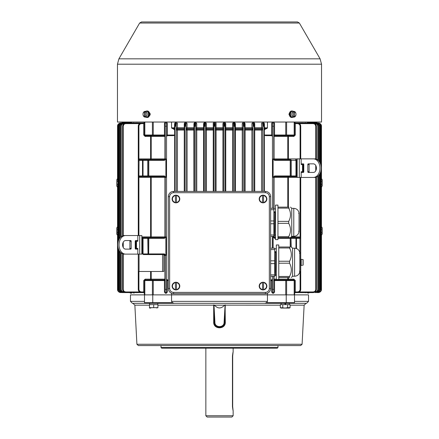<?xml version="1.0" encoding="UTF-8"?>
<svg xmlns="http://www.w3.org/2000/svg" width="439" height="439" viewBox="0 0 439 439"><rect width="100%" height="100%" fill="white"/><g stroke="black" fill="none" stroke-linecap="round" stroke-linejoin="round"><path stroke-width="0.66" d="M149.622 114.919L149.205 116.17M289.784 116.148L289.383 114.919M173.586 192.705L173.586 191.404A5.246 5.246 0 0 0 168.34 196.645L168.34 288.445A5.246 5.246 0 0 0 173.586 293.691L265.386 293.691A5.246 5.246 0 0 0 270.633 288.445L270.633 196.645A5.246 5.246 0 0 0 265.386 191.404L173.586 191.404A5.246 5.246 0 0 0 168.34 196.645L169.641 196.645A3.946 3.946 0 0 1 173.586 192.705L265.386 192.705A3.946 3.946 0 0 1 269.332 196.645L269.332 288.445A3.946 3.946 0 0 1 265.386 292.39L173.586 292.39A3.946 3.946 0 0 1 169.641 288.445L169.641 196.645M302.52 164.647L303.042 164.647L303.042 172.439M303.042 165.679L303.124 172.439L303.14 164.57L303.783 164.57A0.713 0.505 90 0 0 303.278 163.862L301.692 163.862L301.176 164.576L301.176 158.858L314.653 158.858A9.296 6.569 90 0 1 321.222 168.148A9.296 6.569 90 0 1 314.653 177.444L313.391 177.444A9.296 6.569 -90 0 0 319.96 168.148A9.296 6.569 -90 0 0 313.391 158.858M303.14 167.012L303.783 167.012M303.14 171.89L303.772 171.89M309.599 163.862A0.713 0.505 -90 0 0 309.094 164.576L307.827 164.576A0.713 0.505 90 0 1 308.332 163.862L313.391 163.862A4.291 3.035 90 0 1 316.42 168.148A4.291 3.035 90 0 1 313.391 172.439L308.332 172.439A0.713 0.505 90 0 1 307.827 171.726L307.827 164.576M307.827 171.726L309.094 171.726L309.094 164.576M309.094 171.726A0.713 0.505 -90 0 0 309.599 172.439M299.305 177.444L299.305 158.858L297.159 158.858L297.159 177.444L313.391 177.444M301.176 177.444L301.176 171.726L301.692 172.439L303.278 172.439A0.713 0.505 90 0 0 303.783 171.726L303.783 164.576M303.569 163.862L302.91 163.862L302.52 164.576L301.176 164.576M301.176 171.726L302.52 171.726L302.91 172.439M302.52 171.726L302.52 164.576L302.52 171.726M299.305 158.858L301.176 158.858M301.187 262.028L300.731 262.11L301.187 262.028M300.731 262.538L301.187 262.456L300.731 262.538M303.14 265.09L303.14 259.668L302.356 259.482L303.14 259.668L303.14 265.09M302.356 259.454L301.187 259.35L301.187 265.408L302.356 265.31M135.86 249.122L135.86 242.394L135.217 242.394M135.86 242.394L135.86 240.545M135.86 247.272L135.217 247.272M135.958 240.545L135.958 249.122M124.347 235.54A9.296 6.569 90 0 0 117.778 244.836A9.296 6.569 90 0 0 124.347 254.126L125.609 254.126A9.296 6.569 -90 0 1 119.04 244.836A9.296 6.569 -90 0 1 125.609 235.54L124.347 235.54M131.173 248.408L131.173 241.258A0.713 0.505 90 0 0 130.668 240.545L125.609 240.545A4.291 3.035 90 0 0 122.58 244.836A4.291 3.035 90 0 0 125.609 249.122L130.668 249.122A0.713 0.505 90 0 0 131.173 248.408L129.906 248.408A0.713 0.505 -90 0 1 129.401 249.122M129.906 248.408L129.906 241.258L131.173 241.258M129.401 240.545A0.713 0.505 -90 0 1 129.906 241.258M139.695 254.126L139.695 235.54L141.841 235.54L141.841 254.126L125.609 254.126M137.824 254.126L137.824 248.408L136.48 248.408L136.09 249.122M136.09 240.545L136.48 241.258L137.824 241.258L137.308 240.545L135.722 240.545A0.713 0.505 90 0 0 135.217 241.258L135.217 248.408A0.713 0.505 90 0 0 135.722 249.122L137.308 249.122L137.824 248.408M137.824 241.258L137.824 235.54L125.609 235.54M136.48 248.408L136.48 241.258L136.48 248.408M139.695 235.54L137.824 235.54M289.383 308.068L281.02 308.068L289.383 308.068L290.08 307.668L288.862 308.041M287.644 307.668L290.08 307.668L290.08 304.622L280.329 304.622L280.329 307.668L285.202 308.041L287.644 307.668L287.644 304.622M282.25 307.909L281.547 308.041M282.765 304.622L282.765 307.668M285.778 304.622L285.553 303.322L285.778 304.622M284.856 303.322L285.087 304.622L284.856 303.322L285.553 303.322M150.742 308.068L149.474 308.041M157.919 307.668L157.919 304.622L149.474 304.622L149.474 307.668L157.919 307.668L156.652 307.975M153.699 304.622L153.699 307.668M281.114 304.622L281.114 303.322L149.622 303.322L149.606 304.622M149.644 304.622L149.622 303.322L132.918 303.322L134.866 305.171L136.913 344.264L302.087 344.264L304.134 305.171L290.08 305.171M262.511 289.756L262.511 289.526A3.474 3.474 0 0 1 262.511 282.65L262.511 289.756A3.704 3.704 0 0 0 263.548 289.756L263.548 282.42A3.704 3.704 0 0 0 262.511 282.42L262.511 282.42M259.197 286.091A3.83 3.83 0 0 0 264.942 289.405A3.83 3.83 0 0 0 264.942 282.771A3.83 3.83 0 0 0 259.197 286.091M263.548 282.42L263.548 282.65A3.474 3.474 0 0 1 263.548 289.526L263.548 289.756M262.511 202.675L262.511 202.445A3.474 3.474 0 0 1 262.511 195.569L262.511 202.675A3.704 3.704 0 0 0 263.548 202.675L263.548 195.339A3.704 3.704 0 0 0 262.511 195.339L262.511 195.339M259.197 199.004A3.83 3.83 0 0 0 264.942 202.324A3.83 3.83 0 0 0 264.942 195.69A3.83 3.83 0 0 0 259.197 199.004M263.548 195.339L263.548 195.569A3.474 3.474 0 0 1 263.548 202.445L263.548 202.675M175.424 202.675L175.424 202.445A3.474 3.474 0 0 1 175.424 195.569L175.424 202.675A3.704 3.704 0 0 0 176.467 202.675L176.467 195.339A3.704 3.704 0 0 0 175.424 195.339L175.424 195.339M172.115 199.004A3.83 3.83 0 0 0 177.861 202.324A3.83 3.83 0 0 0 177.861 195.69A3.83 3.83 0 0 0 172.115 199.004M176.467 195.339L176.467 195.569A3.474 3.474 0 0 1 176.467 202.445L176.467 202.675M175.424 289.756L175.424 289.526A3.474 3.474 0 0 1 175.424 282.65L175.424 289.756A3.704 3.704 0 0 0 176.467 289.756L176.467 282.42A3.704 3.704 0 0 0 175.424 282.42L175.424 282.42M172.115 286.091A3.83 3.83 0 0 0 177.861 289.405A3.83 3.83 0 0 0 177.861 282.771A3.83 3.83 0 0 0 172.115 286.091M176.467 282.42L176.467 282.65A3.474 3.474 0 0 1 176.467 289.526L176.467 289.756M277.942 222.353L277.942 239.617L275.505 239.617L275.505 205.095L277.942 205.095L277.942 222.353M293.784 236.369L293.784 208.344C296.687 208.569 298.432 210.111 299.025 212.964L299.025 231.748C298.432 234.602 296.687 236.138 293.784 236.369L291.748 236.369L291.748 208.344L290.53 207.126M277.942 221.371L288.714 221.371C291.09 216.954 291.09 212.531 288.714 208.108L277.942 208.108M289.312 235.353L288.714 236.605C291.09 232.187 291.09 227.764 288.714 223.341L277.942 223.341M277.942 236.605L288.714 236.605L288.714 237.587C291.09 237.587 291.09 237.587 288.714 237.587L277.942 237.587M277.942 207.126L288.714 207.126C291.09 207.126 291.09 207.126 288.714 207.126L289.312 209.359M288.714 221.371L288.714 223.341M273.881 235.759L274.715 235.759L273.914 211.779L274.88 211.779L275.44 232.22M270.633 208.3L273.881 208.3L273.881 209.71L270.633 209.71M270.633 220.949L273.881 220.949L273.881 209.71M273.881 220.949L273.881 223.764L270.633 223.764M270.633 235.002L273.881 235.002L273.881 223.764M273.881 235.002L273.881 236.407L270.633 236.407M274.88 211.779L274.858 212.421L273.952 212.421M274.858 212.421L275.44 232.215M275.505 234.947L274.737 234.947L274.545 232.813L273.974 213.37M320.816 234.761C321.639 235.392 321.639 235.485 320.816 235.046M118.184 234.761C117.356 235.392 117.356 235.491 118.184 235.046M288.401 277.464L288.401 279.149L287.792 279.149A0.779 0.609 -90 0 0 288.401 279.928L288.401 279.149L293.861 279.149L293.861 279.928L285.745 279.928L293.861 279.928A0.648 0.648 0 0 1 294.514 280.576L294.514 302.674L293.861 303.322L145.139 303.322L144.486 302.674L145.139 303.322L132.419 303.322L130.465 301.373L144.486 301.373M150.599 271.478L150.599 279.149L151.208 279.149A0.779 0.609 -90 0 1 150.599 279.928L150.599 279.149L145.139 279.149L145.139 279.928L153.255 279.928L145.139 279.928A0.648 0.648 0 0 0 144.486 280.576L144.486 294.876L130.465 294.876L171.545 294.876L171.545 293.279M290.986 246.998L290.986 238.339A0.648 0.648 90 0 0 290.338 237.686L277.942 237.686M286.179 279.928A0.648 0.434 90 0 1 286.612 280.576L285.745 280.576L285.745 279.928L274.545 279.928A0.779 0.488 90 0 1 274.057 279.149L273.766 279.149A0.779 0.779 180 0 0 274.545 279.928L274.545 291.951C273.59 293.795 272.635 293.795 271.686 291.951L271.686 280.576L272.465 280.576M297.741 292.594L297.483 292.599A3.249 3.249 0 0 0 300.731 289.35L300.731 238.339A0.648 0.648 90 0 0 300.084 237.686L290.338 237.686A0.648 0.648 90 0 1 290.986 238.339L291.216 246.998M308.441 293.142L308.321 292.599M145.139 279.149L143.707 280.576L153.255 280.576L153.255 279.928L164.455 279.928A0.779 0.488 90 0 0 164.943 279.149L165.234 279.149A0.779 0.779 0 0 1 164.455 279.928L164.455 291.951C165.41 293.795 166.365 293.795 167.314 291.951L167.314 280.576L166.535 280.576M142.494 253.934L143.043 253.934L143.043 238.339L142.494 238.339L142.494 253.934L143.273 254.494A0.916 0.648 0 0 0 143.734 254.582L148.662 254.582A0.648 0.648 0 0 1 148.014 253.934L148.014 238.339A0.648 0.648 90 0 1 148.662 237.686L164.455 237.686A0.779 0.779 0 0 0 165.234 236.906A0.779 0.779 0 0 1 164.455 237.686L164.455 238.339L148.794 238.339L148.794 237.686L141.841 237.686L148.662 237.686M143.504 237.686A0.648 0.461 90 0 0 143.043 238.339L148.794 238.339L148.662 254.582A0.648 0.648 0 0 1 148.014 253.934L147.784 238.339A0.648 0.461 -90 0 1 148.245 237.686M148.794 254.582L164.455 254.582L163.813 254.582L163.813 271.478L162.556 271.478L162.556 254.582M164.455 254.582A0.779 0.488 -90 0 1 164.943 255.361L164.455 254.582A0.779 0.779 0 0 1 165.234 255.361A0.779 0.779 0 0 0 164.455 254.582L164.455 253.934L165.887 255.361L165.234 255.361L165.234 289.35L166.535 289.35L166.535 291.951L167.314 291.951M130.624 293.334L130.679 292.599M294.514 302.674L294.514 294.876L308.535 294.876L286.233 294.876L286.233 302.674L294.514 302.674L293.861 303.322L306.581 303.322L308.535 301.373L294.514 301.373M275.505 237.686L274.545 237.686A0.779 0.779 0 0 1 273.766 236.906A0.779 0.779 0 0 0 274.545 237.686L274.545 238.339L275.505 238.339M293.861 279.149L295.293 280.576L295.293 291.951L294.514 291.951M300.731 271.478L299.853 271.478M291.211 236.906L300.084 236.906L300.084 237.686L300.731 238.339L299.952 238.339L299.952 237.686M297.883 292.599L296.468 292.599M290.695 279.928L291.935 279.928M302.356 292.648L301.324 292.599M305.511 292.764L304.825 292.599M307.509 292.917L307.124 292.599M295.957 248.392L295.957 238.339L296.506 238.339L296.506 237.686L290.206 237.686L290.206 246.998M272.465 276.285L272.465 289.35L273.766 289.35L273.766 291.951L273.766 276.285M143.707 280.576L143.707 292.599L141.517 292.599A3.249 3.249 0 0 1 138.269 289.35L138.269 254.126M138.269 271.478L162.556 271.478M141.27 292.588L142.532 292.599M148.305 279.928L147.065 279.928M136.65 292.648L137.676 292.599M134.005 293.203L133.494 292.764L134.175 292.599M131.716 293.34L131.497 292.928L131.876 292.599M273.766 280.576L285.745 280.576L285.745 294.876L171.545 294.876L171.545 301.373L172.472 302.674L174.184 303.322M165.234 280.576L153.255 280.576L153.255 294.876L267.455 294.876L267.455 293.268M270.633 280.576L271.686 280.576L271.686 279.928A0.779 0.779 180 0 0 272.465 279.149L271.686 279.928L270.633 279.928M274.545 291.951L273.766 291.951A0.648 0.648 0 0 1 273.113 292.599A0.648 0.648 0 0 1 272.465 291.951L271.686 291.951M272.465 289.35L272.465 291.951A0.648 0.648 0 0 0 273.113 292.599A0.648 0.648 0 0 0 273.766 291.951M274.057 235.759L274.057 236.906L274.545 237.686M294.514 293.378L295.293 292.599L295.293 291.951L297.483 291.951C299.063 291.798 299.93 290.931 300.084 289.35L300.731 289.35M300.084 177.444L300.084 236.906L300.731 236.901L300.731 238.339L300.731 177.444M297.872 292.599L313.084 292.599C315.142 292.363 316.245 291.282 316.393 289.35L316.343 289.35M294.498 279.989L294.454 280.312M288.099 237.587L288.401 237.587M315.153 292.599L315.153 292.599C317.21 292.358 318.302 291.271 318.44 289.35C318.231 291.326 317.134 292.407 315.153 292.599L315.153 291.951C316.749 291.809 317.633 290.942 317.798 289.35L318.44 289.35L318.445 175.737M319.334 291.238L319.965 289.35C319.757 291.32 318.665 292.401 316.695 292.599L318.127 292.259L319.334 291.238M317.71 291.951L317.71 292.599L319.142 292.259L320.618 290.788L320.964 289.35L320.316 289.35L320.316 172.862M168.34 280.576L167.314 280.576L167.314 279.928A0.779 0.779 0 0 1 166.535 279.149L167.314 279.928L168.34 279.928M164.455 291.951L165.234 291.951A0.648 0.648 0 0 0 165.887 292.599A0.648 0.648 0 0 0 166.535 291.951A0.648 0.648 0 0 1 165.887 292.599A0.648 0.648 0 0 1 165.234 291.951L165.234 289.35M139.048 176.599L142.494 176.599L142.494 160.35L139.048 160.35L138.916 176.599A0.648 0.648 0 0 1 138.269 175.951L138.916 176.599L138.916 177.378L150.599 177.378L150.599 237.686L151.208 236.906L165.234 236.906L165.234 177.378A0.779 0.779 0 0 0 164.455 176.599L164.943 177.378L164.943 236.906L164.455 237.686M144.486 291.951L141.517 291.951C139.937 291.798 139.07 290.931 138.916 289.35L138.916 271.478M141.259 292.594L125.916 292.599C123.842 292.352 122.739 291.271 122.607 289.35L122.591 289.35C122.816 291.331 123.924 292.412 125.916 292.599L125.916 291.951C124.308 291.814 123.414 290.947 123.244 289.35L122.607 289.35L123.244 289.35L123.244 253.994M119.04 289.35L119.688 289.35C119.847 290.936 120.72 291.803 122.305 291.951L122.305 292.599L120.873 292.259L119.666 291.238L119.035 289.35C119.243 291.32 120.335 292.401 122.305 292.599L123.847 292.599C121.784 292.347 120.687 291.266 120.56 289.35L120.555 289.35C120.769 291.326 121.866 292.407 123.847 292.599L123.847 291.951C122.251 291.809 121.367 290.942 121.202 289.35L120.56 289.35L120.555 252.42M121.29 292.599L119.858 292.259L118.744 291.359L118.031 289.35C118.239 291.315 119.326 292.401 121.29 292.599L121.29 291.951M261.562 191.404L261.562 130.021L262.714 130.021L262.714 191.404L262.714 123.633L262.714 127.842L261.567 127.842L261.567 123.633C262.517 121.762 263.466 121.762 264.404 123.633L264.525 129.445L266.989 128.413L267.455 127.842L267.455 122.037M251.898 191.404L251.898 130.021L252.968 130.021L252.968 191.404L252.968 123.633L252.968 127.842L251.904 127.842L251.904 123.633C252.853 121.773 253.797 121.773 254.741 123.633L254.741 127.842L261.567 127.842L261.682 129.445A0.779 0.609 180 0 1 262.714 130.021L262.714 128.989A0.779 0.604 0 0 0 261.688 128.413L254.839 128.413L254.834 129.445L254.269 130.021L254.735 130.021L254.735 191.404M242.24 191.404L242.24 130.021L243.222 130.021L243.222 191.404L243.222 123.633L243.222 127.842L242.24 127.842L242.24 123.633C243.19 121.784 244.133 121.784 245.077 123.633L245.077 127.842L251.904 127.842L251.997 128.413L245.149 128.413L245.143 129.445L244.518 130.021L245.072 130.021L245.072 191.404M222.913 191.404L222.913 130.021L223.725 130.021A0.779 0.576 180 0 0 222.924 129.445L222.913 123.633C223.863 121.79 224.806 121.79 225.75 123.633L225.75 127.842L232.577 127.842L232.577 123.633C233.526 121.79 234.47 121.79 235.414 123.633L235.414 127.842L242.24 127.842L242.301 129.445A0.779 0.582 180 0 1 243.222 130.021L243.222 128.989A0.779 0.582 0 0 0 242.306 128.413L235.458 128.413L235.458 129.445L234.772 130.021L235.408 130.021L235.408 191.404M232.577 191.404L232.577 130.021L233.471 130.021A0.779 0.576 180 0 0 232.615 129.445L232.577 127.842L233.471 127.842M225.026 127.842L225.75 127.842L225.767 128.413L225.767 129.445L225.026 130.021L225.75 130.021L225.75 191.404M225.026 191.404L225.026 126.234L224.389 126.234L224.373 122.986L225.026 123.633L225.026 126.234L225.026 123.633L224.329 122.986M224.389 126.234L223.725 126.234L223.725 123.633L223.725 191.404M234.772 191.404L234.772 126.234L234.174 126.234L234.124 122.986L234.772 123.633L234.772 126.234L234.772 123.633L234.217 122.991M234.174 126.234L233.471 126.234L233.471 123.633L233.471 191.404M244.518 191.404L244.518 126.234L243.952 126.234L243.87 122.986L244.518 123.633L244.518 126.234L244.518 123.633L243.81 122.986M254.269 191.404L254.269 126.234L253.737 126.234L253.616 122.986L254.269 123.633L254.269 126.234L254.269 123.633C253.841 122.783 253.407 122.783 252.968 123.633L251.904 123.633M252.968 130.021L252.968 128.989L251.997 128.413L251.991 129.445A0.779 0.593 180 0 1 252.968 130.021M141.841 236.906L151.208 236.906L151.208 177.378L150.599 176.599L142.494 176.599L164.455 176.599A0.779 0.779 0 0 1 165.234 177.378A0.779 0.779 0 0 0 164.455 176.599L164.455 175.951L165.887 177.378L165.887 158.945L164.455 160.35L164.455 159.703L150.599 159.703L150.599 158.923L138.269 158.923L138.263 176.149M165.234 135.009L164.455 135.009L164.455 135.656A0.779 0.779 180 0 1 165.234 136.436L164.943 136.436A0.779 0.488 90 0 0 164.455 135.656A0.779 0.779 180 0 1 165.234 136.436A0.779 0.779 8.2 0 0 164.455 135.656L153.255 135.656L153.255 135.009L164.455 135.009L164.455 123.633A1.432 1.432 0 0 1 165.887 122.207A1.432 1.432 0 0 1 167.314 123.633L166.535 123.633L166.535 289.35M165.887 158.945L165.234 158.923L165.234 123.633A0.648 0.648 0 0 1 165.887 122.986A0.648 0.648 0 0 0 165.234 123.633L164.455 123.633M174.985 128.841L174.985 123.633L175.633 122.986L176.286 123.633L176.286 191.404M176.28 123.606L177.433 123.633C176.483 121.806 175.54 121.806 174.596 123.633L175.633 122.986L174.985 123.633L174.985 191.404L174.985 130.021L171.545 127.842L171.545 122.037M174.596 123.633L174.47 128.413L174.985 128.989L174.985 130.021L174.475 129.445L174.47 128.413L172.011 128.413M166.535 135.009L174.623 135.009L174.618 191.404M174.629 135.009L174.629 130.021L174.14 129.445M174.623 135.009L173.564 135.656L167.314 135.656L167.314 123.633M166.535 136.436L167.314 135.656A0.779 0.779 180 0 0 166.535 136.436M165.887 122.986A0.648 0.648 0 0 1 166.535 123.633L166.535 126.234L165.234 126.234M177.438 191.404L177.438 130.021L184.731 130.021L184.731 191.404L184.731 123.633L184.731 128.989L184.161 128.413L184.166 129.445L184.731 130.021M185.439 122.986L186.032 123.633L185.384 122.986L184.731 123.633L185.384 122.986L185.263 126.234L186.032 126.234L186.032 123.633L186.032 191.404M187.102 191.404L187.102 130.021L194.482 130.021L194.482 191.404L194.482 123.633L194.482 130.021L193.857 129.445L187.009 129.445L187.096 123.633C186.125 121.817 185.181 121.817 184.259 123.633L184.259 127.842L177.433 127.842L177.433 123.633M194.482 128.945L194.482 128.989A0.779 0.587 -0 0 0 193.851 128.413L187.003 128.413L186.032 128.989M195.218 122.991L195.778 123.633L195.13 122.986L194.482 123.633L195.13 122.986L195.048 126.234L195.778 126.234L195.778 123.633L195.778 191.404M216.087 191.404L216.087 130.021L215.275 130.021A0.779 0.576 -0 0 1 216.076 129.445L216.087 123.633C216.246 121.296 212.712 122.508 213.25 123.633L213.25 127.842L206.423 127.842L206.423 123.633C205.414 121.916 204.47 121.916 203.586 123.633L203.542 129.445L204.228 130.021L204.228 191.404L204.228 123.633L204.228 130.021L203.592 130.021L203.592 191.404M204.228 128.665L204.228 128.989A0.779 0.576 -0 0 0 203.542 128.413L196.694 128.413L196.76 123.633C195.778 121.905 194.834 121.905 193.923 123.633L193.923 127.842L186.032 127.842M204.931 122.986L205.529 123.633L204.876 122.986L204.228 123.633L204.876 122.986L204.826 126.234L205.529 126.234L205.529 123.633L205.529 191.404M206.423 191.404L206.423 130.021L205.529 130.021A0.779 0.576 -0 0 1 206.385 129.445L206.423 127.842L205.529 127.842M213.974 127.842L213.25 127.842L213.233 128.413L213.233 129.445L213.974 130.021L213.974 191.404L213.974 123.633L213.974 130.021L213.25 130.021L213.25 191.404M213.974 128.567L213.974 128.989A0.779 0.576 -0 0 0 213.233 128.413L206.385 128.413A0.779 0.576 180 0 0 205.529 128.989M213.974 126.234L215.275 126.234L215.275 123.633L215.275 191.404M196.76 191.404L196.76 130.021L195.778 130.021A0.779 0.582 0 0 1 196.699 129.445L196.694 128.413A0.779 0.582 180 0 0 195.778 128.989M186.811 130.021L186.032 130.021A0.779 0.593 0 0 1 187.009 129.445A0.779 0.291 -90 0 1 187.102 130.021L186.811 130.021M184.265 191.404L184.265 130.021A0.779 0.313 -90 0 0 184.166 129.445L177.318 129.445A0.779 0.373 90 0 1 177.438 130.021L176.286 130.021A0.779 0.609 0 0 1 177.318 129.445L177.433 127.842L176.286 127.842M175.633 122.986L176.286 123.633L176.286 126.234L175.485 126.234L175.792 123.002M264.015 191.404L264.015 123.633L263.367 122.986L262.714 123.633L261.567 123.633M262.714 123.633L263.367 122.986L263.515 126.234L264.015 126.234L264.015 123.633L264.404 123.633M264.015 130.021L264.382 130.021L264.525 129.445L264.015 130.021M264.371 135.009L264.371 130.021L264.86 129.445M272.465 135.009L264.377 135.009L264.382 191.404M264.377 135.009L265.436 135.656L271.686 135.656A0.779 0.779 -0 0 1 272.465 136.436L271.686 135.656L271.686 123.633L272.465 123.633L272.465 208.3M275.505 236.906L273.766 236.906L273.766 236.407M273.766 208.3L273.766 177.378A0.779 0.779 0 0 1 274.545 176.599L274.057 177.378L274.057 208.953M297.159 176.599L274.545 176.599A0.779 0.779 0 0 0 273.766 177.378A0.779 0.779 0 0 1 274.545 176.599L274.545 175.951L273.113 177.378L273.113 158.945L273.766 158.923L273.766 123.633L273.766 126.234L272.465 126.234M272.465 236.407L272.465 248.178M320.816 178.909C321.65 178.47 321.65 178.563 320.816 179.2M118.184 178.909C117.35 178.47 117.35 178.563 118.184 179.2M119.359 123.326L120.785 122.986C118.541 123.491 117.46 124.577 117.531 126.234L117.531 178.558L117.531 126.234L118.184 126.234M287.792 207.126L287.792 177.378L288.401 176.599L296.506 176.599L296.506 160.35L297.159 160.35M297.159 177.378L288.401 177.378L288.401 176.599M290.755 176.599A0.648 0.461 -90 0 0 291.216 175.951L290.986 175.951A0.648 0.648 90 0 1 290.338 176.599A0.648 0.648 90 0 0 290.986 175.951L290.986 160.35L295.957 160.35L295.957 175.951L291.216 175.951L291.216 160.35A0.648 0.461 -90 0 0 290.755 159.703L290.338 159.703A0.648 0.648 0 0 1 290.986 160.35L290.206 160.35L290.206 159.703L274.545 159.703L288.401 159.703L287.792 158.923L287.792 136.436L288.401 136.436L288.401 158.923L274.057 158.923A0.779 0.488 -90 0 0 274.54 159.703L273.766 158.923L274.057 158.923L274.057 136.436A0.779 0.488 90 0 1 274.545 135.656L293.696 135.656A0.648 0.483 -90 0 0 294.179 135.009L294.514 135.009A0.648 0.648 0 0 1 293.861 135.656L293.696 135.656M290.338 159.703L290.755 159.703M273.113 158.945L274.545 160.35L274.545 159.703M273.766 136.436A0.779 0.779 171.8 0 1 274.545 135.656A0.779 0.779 -0 0 0 273.766 136.436L287.792 136.436A0.779 0.609 -90 0 1 288.401 135.656L293.861 135.656L294.454 135.272M297.483 123.633L297.483 122.986A3.249 3.249 0 0 1 300.731 126.234L300.084 126.234C299.93 124.654 299.063 123.787 297.483 123.633L295.293 123.633L295.293 135.009L293.861 136.436L288.401 136.436L288.401 135.656L285.745 135.656L285.745 135.009L286.612 135.009A0.648 0.434 90 0 1 286.179 135.656M138.916 126.234C139.07 124.654 139.937 123.787 141.517 123.633L141.517 122.986A3.249 3.249 0 0 0 138.269 126.234L138.916 126.234L138.916 159.703A0.648 0.648 0 0 0 138.269 160.35L138.269 158.923M138.916 159.703L148.662 159.703A0.648 0.648 0 0 0 148.014 160.35L142.494 160.35L142.494 159.703M165.887 177.378L150.599 177.378L150.599 176.599M148.245 176.599A0.648 0.461 -90 0 1 147.784 175.951L148.014 175.951A0.648 0.648 90 0 0 148.662 176.599A0.648 0.648 90 0 1 148.014 175.951L148.014 160.35L148.794 160.35L148.794 159.703L164.455 159.703L164.943 158.923A0.779 0.488 -90 0 1 164.455 159.703M148.662 159.703L139.048 159.703L139.048 160.35L138.269 160.35L138.269 126.234M150.599 159.703L151.208 158.923L151.208 136.436L150.599 136.436L150.599 158.923L164.943 158.923L164.943 136.436L151.208 136.436A0.779 0.609 -90 0 0 150.599 135.656L145.304 135.656A0.648 0.483 -90 0 1 144.821 135.009L144.821 122.037M143.707 129.922L143.707 135.009L145.139 136.436L150.599 136.436L150.599 135.656L153.255 135.656L145.304 135.656M293.861 136.436L293.861 135.656A0.648 0.648 0 0 0 294.514 135.009L294.514 122.037M152.388 122.037L152.388 135.009L144.486 135.009A0.648 0.648 0 0 0 145.139 135.656A0.648 0.648 0 0 1 144.486 135.009L144.486 122.037M308.321 122.986L308.441 122.443M296.468 122.986L297.883 122.986M301.33 122.986L302.356 122.936M304.825 122.986L305.511 122.821M307.124 122.986L307.47 122.585L308.112 122.986M308.43 122.393L309.182 122.986L308.43 122.393L308.458 122.986L308.408 122.207M307.541 122.986L307.344 122.207M254.269 127.842L254.741 127.842L254.839 128.413L254.269 128.989M242.24 123.633L243.222 123.633L243.87 122.986M244.518 127.842L245.077 127.842L245.149 128.413A0.779 0.587 180 0 0 244.518 128.989M232.577 123.633L233.471 123.633L234.124 122.986L233.625 123.211M234.772 127.842L235.414 127.842L235.458 128.413A0.779 0.576 180 0 0 234.772 128.989M130.679 122.986L130.564 122.426M123.244 235.672L123.244 126.234L122.607 126.234C122.733 124.319 123.836 123.233 125.916 122.986L141.265 122.997M142.532 122.986L141.122 122.986M137.676 122.986L136.65 122.931M134.175 122.986L133.494 122.821M131.876 122.986L131.491 122.662M184.731 127.842L184.259 127.842L184.161 128.413L177.312 128.413A0.779 0.604 180 0 0 176.286 128.989M194.482 127.842L193.923 127.842L193.851 128.413L193.928 191.404M196.76 123.633L195.778 123.633M204.228 127.842L195.778 127.842M215.275 128.989A0.779 0.576 180 0 1 216.076 128.413L222.924 128.413A0.779 0.576 0 0 1 223.725 128.989M214.693 122.986L215.275 123.633L216.087 123.633M272.465 123.633A0.648 0.648 0 0 1 273.113 122.986A0.648 0.648 0 0 1 273.766 123.633L274.545 123.633A1.432 1.432 0 0 0 273.113 122.207A1.432 1.432 0 0 0 271.686 123.633M315.756 158.989L315.756 126.234L316.393 126.234C316.245 124.303 315.142 123.222 313.084 122.986L297.872 122.986M317.798 159.994L317.798 126.234L318.44 126.234C318.297 124.308 317.199 123.227 315.153 122.986L318.149 123.337L319.345 124.358L319.91 125.708L319.96 126.234L319.312 126.234L319.96 126.234M320.316 163.44L320.316 126.234L320.964 126.234L320.629 124.813L319.779 123.743L317.71 122.986L317.71 123.633M264.015 128.989L264.53 128.413L266.989 128.413M233.471 128.989A0.779 0.576 0 0 0 232.615 128.413L225.767 128.413A0.779 0.576 180 0 0 225.026 128.989M121.202 236.676L121.202 126.234L120.56 126.234C120.687 124.319 121.779 123.238 123.847 122.986L123.847 122.986C121.866 123.178 120.769 124.259 120.555 126.234L120.555 237.247M119.688 238.284L119.688 126.234L119.04 126.234L119.655 124.358L120.851 123.337L122.305 122.986C120.335 123.183 119.243 124.264 119.035 126.234L119.035 239.365M119.842 123.332L121.29 122.986C119.326 123.183 118.239 124.27 118.031 126.234L118.371 124.813L119.842 123.332M214.611 126.234L214.627 122.986L213.974 123.633L213.25 123.633M320.816 234.196L321.853 234.174M320.816 186.103L321.853 186.218L321.853 179.65L320.816 179.765M322.177 228.917L322.177 234.009L321.853 234.311L321.853 227.742L320.816 227.857M320.816 289.35L321.469 289.35L321.469 235.403L322.177 233.894M320.969 181.472L321.853 181.472L321.853 179.65L322.177 179.952L322.177 184.396L322.177 179.71L321.469 178.558L321.469 126.234L320.816 126.234M320.969 232.489L322.177 232.489L322.177 227.803L321.469 226.645L321.469 187.316L322.177 185.801M320.816 227.001C321.65 226.557 321.65 226.656 320.816 227.287M320.816 186.674C321.639 187.299 321.639 187.398 320.816 186.959M320.969 184.396L322.177 184.396L322.177 185.916L321.853 186.087M118.184 234.196L117.147 234.305L117.147 227.742L118.184 227.857M118.031 181.472L117.147 181.472L117.147 179.65L118.184 179.765M118.184 186.103L117.147 186.218L116.823 179.71L117.531 178.558M116.823 234.009L116.823 232.489L117.147 234.311M116.823 181.472L116.823 186.158L116.823 181.472M118.184 186.674C117.356 187.305 117.356 187.398 118.184 186.959M118.184 227.001C117.35 226.562 117.35 226.656 118.184 227.287M116.823 186.158L117.531 187.316L117.531 226.65L117.531 187.299M117.147 227.742L116.823 228.154L116.823 227.803L117.531 226.645M118.031 229.564L116.823 229.564L116.823 232.489L116.823 228.044M232.692 355.963L232.692 406.651C233.23 411.683 233.153 411.683 232.451 406.651L232.451 355.963C233.153 350.931 233.23 350.931 232.692 355.963C233.23 350.931 233.153 350.931 232.451 355.963L232.692 355.963M233.147 415.749L231.847 417.05L207.153 417.05L205.853 415.749L233.147 415.749L233.142 410.553M232.692 406.651C233.23 411.683 233.153 411.683 232.451 406.651L232.692 406.651M233.142 352.062L233.147 348.165M278.765 262.231L278.765 279.495L276.329 279.495L276.329 244.967L278.765 244.967L278.765 262.231M294.607 276.246L294.607 248.216C297.51 248.447 299.261 249.989 299.848 252.837L299.848 271.626C299.261 274.474 297.51 276.016 294.607 276.246L292.577 276.246L292.577 248.216L291.359 246.998M278.765 261.249L289.542 261.249C291.913 256.831 291.913 252.409 289.542 247.986L278.765 247.986M290.135 275.231L289.542 276.477C291.913 272.059 291.913 267.642 289.542 263.213L278.765 263.213M278.765 276.477L289.542 276.477L289.542 277.464C291.913 277.464 291.913 277.464 289.542 277.464L278.765 277.464M278.765 246.998L289.542 246.998C291.913 246.998 291.913 246.998 289.542 246.998L290.135 249.231M289.542 261.249L289.542 263.213M274.704 275.637L275.544 275.637L274.743 251.651L275.703 251.651L276.263 272.092L275.681 252.293L274.776 252.293M270.633 248.178L274.704 248.178L274.704 249.582L270.633 249.582M270.633 260.826L274.704 260.826L274.704 249.582M274.704 260.826L274.704 263.636L270.633 263.636M270.633 274.88L274.704 274.88L274.704 263.636M274.704 274.88L274.704 276.285L270.633 276.285M275.681 252.293L275.703 251.651M276.329 274.825L275.566 274.825L275.374 272.69L274.77 252.37M316.332 122.986L316.332 122.657L308.546 122.657L308.535 122.037M316.332 122.657A1.948 1.948 0 0 1 317.408 122.986M122.668 122.986L122.668 122.657L130.454 122.657L130.465 122.037M122.668 122.657A1.948 1.948 0 0 0 121.592 122.986M219.5 122.037L321.535 122.037L321.535 64.204L117.465 64.204L117.465 122.037L219.5 122.037M148.596 116.511C150.725 114.996 150.725 113.481 148.596 111.961M289.855 112.197L288.933 114.239L289.855 116.275M145.243 111.336L145.243 111.528A2.738 1.937 -90 0 1 146.906 114.239A2.738 1.937 -90 0 1 145.243 116.95L145.243 111.528L145.792 111.336A2.925 2.069 -90 0 0 145.336 111.325A2.925 2.069 -90 0 0 145.243 111.336L144.689 111.528L144.689 116.95L145.243 117.136A2.925 2.069 -90 0 0 145.336 117.153A2.925 2.069 -90 0 0 145.792 117.136L145.243 117.136M145.336 117.153L146.16 117.257A3.029 2.14 -90 0 0 148.486 114.239A3.029 2.14 -90 0 0 146.16 111.221L145.336 111.325M144.777 111.396L144.689 111.528A2.738 1.937 -90 0 0 143.032 114.239A2.738 1.937 -90 0 0 144.689 116.95L144.777 117.081M147.828 116.423A2.552 1.805 -90 0 0 147.828 112.055M146.011 111.237A3.249 2.299 90 0 1 146.895 110.99A3.249 2.299 90 0 1 149.194 114.239A3.249 2.299 90 0 1 146.895 117.487A3.249 2.299 90 0 1 146.011 117.235M146.895 117.487L147.356 117.487A3.249 2.299 -90 0 0 149.655 114.239A3.249 2.299 -90 0 0 147.356 110.99L146.895 110.99M294.223 117.081L294.311 111.528L293.757 111.336A2.925 2.069 90 0 0 293.664 111.325A2.925 2.069 90 0 0 293.208 111.336L293.757 111.528L293.757 116.95L293.208 117.136A2.925 2.069 90 0 0 293.664 117.153A2.925 2.069 90 0 0 293.757 117.136L294.311 116.95A2.738 1.937 90 0 0 295.968 114.239A2.738 1.937 90 0 0 294.311 111.528L294.223 111.396M293.664 111.325L292.84 111.221A3.029 2.14 90 0 0 290.514 114.239A3.029 2.14 90 0 0 292.84 117.257L293.664 117.153M293.757 117.136L293.757 116.95A2.738 1.937 90 0 1 292.094 114.239A2.738 1.937 90 0 1 293.757 111.528L293.757 111.336M291.172 112.055A2.552 1.805 90 0 0 290.305 114.025L290.519 114.025M290.514 114.398L290.305 114.453A2.552 1.805 90 0 0 291.172 116.423M292.989 117.235A3.249 2.299 -90 0 1 292.105 117.487A3.249 2.299 -90 0 1 289.806 114.239A3.249 2.299 -90 0 1 292.105 110.99A3.249 2.299 -90 0 1 292.989 111.237M292.105 110.99L291.644 110.99A3.249 2.299 90 0 0 289.345 114.239A3.249 2.299 90 0 0 291.644 117.487L292.105 117.487M285.987 303.322L286.233 302.674L266.528 302.674L264.816 303.322M153.019 303.322L152.767 302.674L172.472 302.674M304.134 305.171L306.082 303.322L289.296 303.322L289.296 304.622M277.338 348.165L161.662 348.165L161.014 347.512L277.986 347.512L277.338 348.165M302.087 344.264L300.644 345.564L138.356 345.564L136.913 344.264M266.528 302.674L267.455 301.373L267.455 294.876L286.233 294.876M214.002 305.138L214.901 322.149C214.649 328.059 224.34 328.081 224.099 322.149L225.097 304.896L225.306 322.133C225.69 329.667 213.316 329.684 213.694 322.133L213.694 304.896L214.002 305.138L213.694 304.896M225.097 304.896L224.559 305.171C221.19 308.853 217.815 308.853 214.441 305.171L213.903 304.896M161.014 345.564L161.014 347.512M225.306 304.896L224.724 322.16C225.147 328.866 213.842 328.849 214.276 322.16L213.826 305.171L157.919 305.171M224.998 305.138L280.329 305.171M144.486 294.876L144.486 302.674L152.767 302.674L152.767 294.876M169.641 288.445L168.34 288.445A5.246 5.246 0 0 0 173.586 293.691L173.586 292.39M269.332 196.645L270.633 196.645A5.246 5.246 0 0 0 265.386 191.404L265.386 192.705M265.386 292.39L265.386 293.691A5.246 5.246 0 0 0 270.633 288.445L269.332 288.445M303.02 265.222L303.02 259.542M301.061 262.484L301.061 262.05M135.958 241.066L135.86 248.721M285.043 304.364L285.734 304.364M262.511 289.691A3.638 3.638 0 0 1 262.511 282.491M263.548 282.491A3.638 3.638 0 0 1 263.548 289.691M262.511 202.604A3.638 3.638 0 0 1 262.511 195.404M263.548 195.404A3.638 3.638 0 0 1 263.548 202.604M175.424 202.604A3.638 3.638 0 0 1 175.424 195.404M176.467 195.404A3.638 3.638 0 0 1 176.467 202.604M175.424 289.691A3.638 3.638 0 0 1 175.424 282.491M176.467 282.491A3.638 3.638 0 0 1 176.467 289.691M118.184 289.35L117.531 289.35C117.734 291.315 118.821 292.396 120.785 292.599L120.785 292.555M295.496 237.686A0.648 0.461 90 0 1 295.957 238.339L291.216 238.339A0.648 0.461 -90 0 0 290.755 237.686M143.273 254.494A0.648 0.461 -90 0 1 143.043 253.934L147.784 253.934A0.648 0.461 -90 0 0 148.245 254.582M295.293 280.576L294.179 280.576A0.648 0.483 -90 0 0 293.696 279.928M294.179 294.876L294.179 280.576L286.612 280.576L286.612 294.876M144.821 294.876L144.821 280.576A0.648 0.483 -90 0 1 145.304 279.928M152.821 279.928A0.648 0.434 90 0 0 152.388 280.576L152.388 294.876M318.215 292.599C320.179 292.396 321.266 291.315 321.469 289.35C321.54 291.013 320.459 292.094 318.215 292.599L318.215 292.555M288.401 279.149L288.401 279.928M274.057 276.285L274.057 279.149L276.329 279.149M278.765 279.149L287.792 279.149L287.792 277.464M299.952 271.478L299.952 238.339L296.506 238.339L296.506 248.573M290.986 238.339L277.942 238.339M120.785 292.599L120.785 292.599C118.535 292.089 117.454 291.002 117.531 289.35L117.531 235.403L116.823 234.25M164.455 253.934L148.014 253.934M163.813 255.361L164.943 255.361L164.943 279.149L151.208 279.149L151.208 271.478M150.599 279.149L150.599 279.928M142.494 237.686L142.494 238.339L141.841 238.339M294.635 292.961L294.635 294.876M144.365 292.961L144.365 294.876M273.766 279.149A0.779 0.779 180 0 0 274.545 279.928M139.048 271.478L139.048 254.126M273.766 236.906L273.113 236.906L274.545 238.339M273.113 248.178L273.113 236.906M295.293 292.599L297.483 292.599L297.483 291.951M300.084 289.35L300.084 271.478M299.436 291.951L313.084 291.951C314.692 291.814 315.586 290.947 315.756 289.35L316.393 289.35M316.409 177.104L316.409 289.35C316.184 291.331 315.076 292.412 313.084 292.599L313.084 291.951L314.044 291.776M315.548 290.355L315.295 290.81M317.595 290.349L317.348 290.805M316.157 291.754L315.153 291.951M316.695 292.599L316.695 291.951C318.28 291.803 319.153 290.936 319.312 289.35L319.96 289.35M319.115 290.349L318.868 290.799M317.693 291.754L317.172 291.908M319.065 291.573L320.316 289.35M165.887 255.361L165.887 236.906L164.455 238.339M165.234 236.906L165.887 236.906M141.517 292.599L141.517 291.951M138.916 289.35L138.269 289.35M139.564 291.951L125.916 291.951M123.452 290.355L123.705 290.81M124.956 291.776L125.894 291.951M121.405 290.349L121.652 290.805M122.843 291.754L123.831 291.951M119.885 290.349L120.132 290.799M121.307 291.754L121.828 291.908M119.935 291.573L118.684 289.35L118.036 289.35L118.031 247.404M232.577 130.021L225.75 130.021L225.767 129.445L232.615 129.445L232.577 130.021M242.24 130.021L235.408 130.021L235.458 129.445L242.301 129.445L242.24 130.021M243.952 126.234L243.222 126.234M251.898 130.021L245.072 130.021L245.143 129.445L251.991 129.445A0.779 0.291 -90 0 0 251.898 130.021M253.737 126.234L252.968 126.234M261.562 130.021L254.735 130.021A0.779 0.313 -90 0 1 254.834 129.445L261.682 129.445A0.779 0.373 90 0 0 261.562 130.021M143.504 159.703A0.648 0.461 -90 0 0 143.043 160.35L143.043 175.951L138.269 175.951L138.269 177.378L138.916 177.378L138.916 235.54M138.916 159.264L138.916 159.538M123.244 247.514L123.244 242.158M121.202 289.35L121.202 252.996M119.688 289.35L119.688 251.382M118.684 289.35L118.684 249.544M118.684 240.128L118.684 126.234L118.036 126.234L118.031 242.262M118.969 125.049L118.684 126.234L119.863 124.056M119.885 125.236L119.688 126.234C119.847 124.649 120.72 123.782 122.305 123.633L122.305 122.986L133.5 122.986M122.843 123.831L122.382 124.067M121.405 125.23L121.202 126.234C121.367 124.643 122.251 123.776 123.847 123.633L123.847 122.986L136.716 122.986M124.939 123.814L124.446 124.061M123.705 124.769L123.244 126.234C123.414 124.638 124.308 123.771 125.916 123.633L139.564 123.633M148.409 136.436L145.139 136.436L145.139 135.656A0.648 0.648 0 0 1 144.486 135.009L143.707 135.009L143.707 123.633L141.517 123.633M174.985 126.234L175.485 126.234M185.263 126.234L184.731 126.234M195.048 126.234L194.482 126.234M204.826 126.234L204.228 126.234M206.423 130.021L213.25 130.021L213.233 129.445L206.385 129.445L206.423 130.021M196.76 130.021L203.592 130.021L203.542 129.445L196.699 129.445L196.76 130.021M222.913 130.021L216.087 130.021L216.076 129.445L222.924 129.445L222.913 130.021M263.515 126.234L262.714 126.234M320.031 125.049L320.316 126.234L319.137 124.056M319.312 289.35L319.312 174.7M319.312 161.601L319.312 126.234C319.153 124.649 318.28 123.782 316.695 123.633L316.695 122.986C318.665 123.183 319.757 124.264 319.965 126.234L319.965 162.677M319.115 125.236L319.312 126.234M317.595 125.23L317.798 126.234L318.44 126.234L318.445 160.564M317.798 289.35L317.798 176.308M316.157 123.831L316.618 124.067M317.798 126.234C317.633 124.643 316.749 123.776 315.153 123.633L315.153 122.986L302.284 122.986M316.409 159.192L316.409 126.234L315.756 126.234C315.586 124.638 314.692 123.771 313.084 123.633L299.436 123.633M315.756 289.35L315.756 177.312M315.756 170.826L315.756 165.47M314.061 123.814L314.554 124.061M315.295 124.769L315.756 126.234M295.293 129.922L295.293 135.009L294.514 135.009A0.648 0.648 0 0 1 293.861 135.656M288.401 207.126L288.401 177.378L273.113 177.378M300.084 236.906L300.084 237.686M300.084 158.858L300.084 126.234M295.496 159.703A0.648 0.461 -90 0 1 295.957 160.35L296.506 160.35L296.506 159.703M297.159 175.951L295.957 175.951A0.648 0.461 -90 0 1 295.496 176.599M274.545 160.35L290.206 160.35L290.206 176.599M274.545 175.951L290.986 175.951M288.401 159.703L288.401 158.923L297.159 158.923M143.504 176.599A0.648 0.461 -90 0 1 143.043 175.951L147.784 175.951L147.784 160.35A0.648 0.461 -90 0 1 148.245 159.703M164.455 160.35L148.794 160.35L148.794 176.599M164.455 175.951L148.014 175.951M286.612 122.037L286.612 135.009L294.179 135.009L294.179 122.037M294.635 122.037L294.635 122.624M144.365 122.037L144.365 122.624M153.255 122.037L153.255 135.009L152.388 135.009A0.648 0.434 90 0 0 152.821 135.656M307.865 123.633L307.251 123.633M285.745 122.037L285.745 135.009L274.545 135.009L274.545 135.656M264.015 127.842L267.455 127.842M254.269 123.633L254.741 123.633M244.518 123.633L245.077 123.633M234.772 123.633L235.414 123.633M223.725 127.842L215.275 127.842M222.913 123.633L223.725 123.633L224.373 122.986M225.026 123.633L225.75 123.633M297.483 122.986L295.293 122.986L295.293 123.633L294.514 123.633M131.135 123.633L131.749 123.633M174.985 127.842L171.545 127.842M187.096 123.633L186.032 123.633M185.077 123.063L184.259 123.633M194.482 123.633L193.923 123.633M206.423 123.633L205.529 123.633M204.228 123.633L203.586 123.633M141.517 122.986L143.707 122.986L143.707 123.633L144.486 123.633M319.641 123.326L318.215 122.986C320.465 123.496 321.546 124.583 321.469 126.234L321.469 178.558M321.469 126.234C321.266 124.27 320.179 123.189 318.215 122.986L318.215 123.03M313.084 123.633L313.084 122.986C315.076 123.172 316.184 124.253 316.409 126.234M273.766 135.009L274.545 135.009L274.545 123.633M263.367 122.986L264.015 123.633L263.548 123.008M253.616 122.986L252.968 123.633M129.834 122.986L120.785 123.03M125.916 123.633L125.916 122.986C123.924 123.172 122.816 124.253 122.591 126.234L122.591 235.88M121.29 123.633L121.29 122.986L130.899 122.986M213.974 123.633L214.627 122.986L215.275 123.633M320.969 229.564L321.853 229.564L321.853 227.742L322.177 228.044L322.177 229.564L321.853 229.564M322.177 181.472L321.853 181.472M118.031 184.396L116.823 184.396M118.031 232.489L116.823 232.489M117.147 179.787L116.823 180.067M117.147 179.65L116.823 179.952M117.147 186.218L116.823 185.916M117.147 227.874L116.823 228.154M299.365 23.042L297.472 21.95L141.528 21.95L139.635 23.042L299.365 23.042L320.097 58.837L118.903 58.837L117.465 64.204M145.325 111.396A2.87 2.03 90 0 1 147.081 114.239A2.87 2.03 90 0 1 145.325 117.081M144.766 117.076A2.87 2.03 90 0 1 143.021 114.239A2.87 2.03 90 0 1 144.766 111.396C142.461 113.289 142.461 115.183 144.771 117.081M294.234 111.396A2.87 2.03 -90 0 1 295.979 114.239A2.87 2.03 -90 0 1 294.234 117.076C296.539 115.183 296.539 113.289 294.229 111.396M293.675 117.081A2.87 2.03 -90 0 1 291.919 114.239A2.87 2.03 -90 0 1 293.675 111.396M267.455 301.373L171.545 301.373M224.559 305.171L214.441 305.171M149.474 305.171L134.866 305.171M214.901 322.149L213.694 322.133M224.099 322.149L225.306 322.133M300.731 264.931L301.187 264.931M300.731 259.833L301.187 259.833M281.02 308.068L280.329 307.668M157.788 303.322L157.788 304.622M293.784 208.344L291.748 208.344M291.748 236.369L290.53 237.587M299.025 231.748L299.025 212.964M298.619 213.42L299.025 213.014M298.619 231.293L299.025 231.699M275.505 208.953L273.881 208.953M273.941 212.498L273.974 213.365M308.458 292.599L308.43 293.192L309.182 292.599M129.818 292.599L130.57 293.192L130.542 292.599M300.408 252.957L300.731 253.281M302.284 292.599L302.581 292.599M305.5 292.599L305.945 292.599M307.53 292.599L307.47 292.994L308.112 292.599M143.707 292.599L144.486 293.378M136.419 292.599L136.716 292.599M133.055 292.599L133.5 292.599M130.888 292.599L131.53 292.994L131.47 292.599M317.71 292.599C319.674 292.401 320.761 291.315 320.969 289.35L320.969 170.722M321.469 235.392L321.469 289.35L321.139 290.755M320.245 291.875L319.619 292.27M125.916 292.599L123.847 292.599M119.381 292.27L118.14 291.222M117.861 290.75L117.531 289.35L117.531 235.392M321.469 187.299L321.469 226.667M138.269 235.54L138.269 177.378M122.591 289.35L122.591 253.791M122.591 245.242L122.591 244.424M119.035 250.307L119.035 289.35M317.71 122.986C319.674 123.183 320.761 124.27 320.969 126.234L320.969 165.58M319.965 173.624L319.965 289.35M316.409 168.56L316.409 167.742M300.731 158.858L300.731 126.234M138.592 161.327L138.269 161.003M138.592 174.974L138.269 175.298M305.5 122.986L305.945 122.986M307.53 122.986L307.47 122.591M295.293 122.986L294.514 122.207M130.57 122.393L129.818 122.986L130.57 122.393L130.542 122.986M130.888 122.986L131.53 122.591L131.47 122.986M143.707 122.986L144.486 122.207M318.215 122.986L319.619 123.31M262.714 127.842L262.725 128.298M318.445 126.234C318.231 124.259 317.134 123.178 315.153 122.986M320.914 124.446L321.139 124.83M117.861 124.83L120.785 122.986C118.821 123.189 117.734 124.27 117.531 126.234M129.851 122.986L121.29 122.986M322.177 234.009L322.177 232.489M322.177 185.916L322.177 184.396M205.853 348.165L205.853 415.749M294.607 248.216L292.577 248.216M292.577 276.246L291.359 277.464M299.848 271.626L299.848 252.837M299.447 253.298L299.853 252.891M299.447 271.165L299.853 271.571M276.329 248.825L274.704 248.825M320.097 58.837L321.535 64.204M219.5 21.95L141.528 21.95M139.635 23.042L118.903 58.837M308.535 294.876L308.535 301.373M130.465 294.876L130.465 301.373M277.986 345.564L277.986 347.512"/></g></svg>
